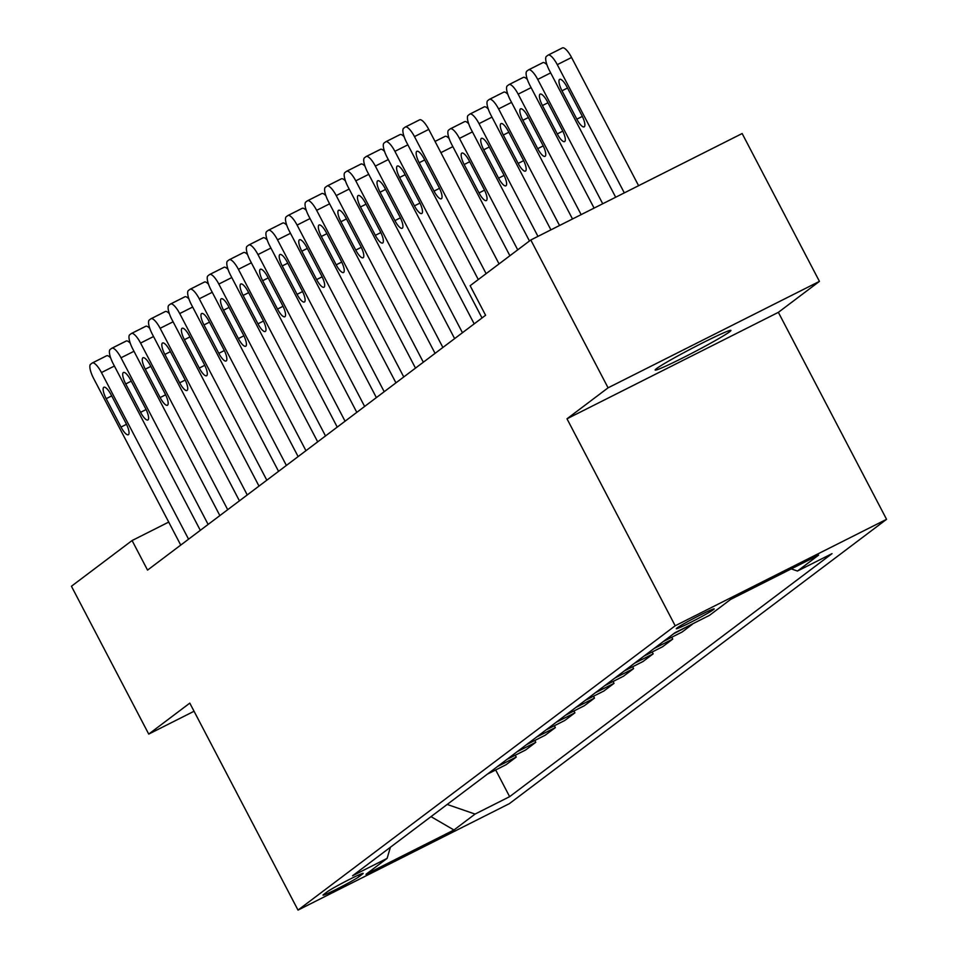 <?xml version="1.0" encoding="UTF-8"?>
<svg xmlns="http://www.w3.org/2000/svg" width="958" height="958" viewBox="0 0 958 958"><rect width="100%" height="100%" fill="white"/><g stroke="black" fill="none" stroke-linecap="round" stroke-linejoin="round"><path stroke-width="1.44" d="M656.458 368.65A42.763 2.144 152.4 0 0 655.128 370.039A42.763 2.144 152.4 0 0 688.467 355.011A42.763 2.144 152.4 0 0 729.577 331.815A42.763 2.144 152.4 0 0 730.918 330.426A42.763 2.144 152.4 0 0 697.58 345.455A42.763 2.144 152.4 0 0 656.458 368.65M676.959 628.017A21.375 1.066 152.4 0 0 676.288 628.711A21.375 1.066 152.4 0 0 692.957 621.203A21.375 1.066 152.4 0 0 713.518 609.599A21.375 1.066 152.4 0 0 714.189 608.905A21.375 1.066 152.4 0 0 697.52 616.425A21.375 1.066 152.4 0 0 676.959 628.017M819.437 281.377L608.079 387.822L566.992 418.802L778.363 312.344L819.437 281.377L742.151 133.533L530.792 239.991L470.139 285.7L485.598 315.266L147.544 570.106L132.084 540.54L71.431 586.248L148.73 734.091L194.067 711.255M778.363 312.344L886.569 519.32L509.381 803.642L298.01 910.1L675.198 625.778L886.569 519.32M359.082 876.642L362.531 874.043A20.717 1.042 152.4 0 0 363.178 873.373A20.717 1.042 152.4 0 0 347.024 880.653A20.717 1.042 152.4 0 0 327.109 891.886L323.66 894.485A20.717 1.042 152.4 0 0 323.014 895.155A20.717 1.042 152.4 0 0 339.168 887.874A20.717 1.042 152.4 0 0 359.082 876.642L358.304 875.145M447.17 804.445L475.072 814.072L509.632 796.661L832.035 553.628L797.475 571.04L791.248 568.884M475.072 814.072L453.948 829.999L365.968 874.307L387.104 858.38L390.421 847.231M797.475 571.04L818.611 555.113L730.631 599.421L709.507 615.347L674.947 632.759L352.532 875.792L387.104 858.38M608.079 387.822L530.792 239.991M566.992 418.802L675.198 625.778M298.01 910.1L189.804 703.124L148.73 734.091M168.716 522.086L132.084 540.54M509.632 796.661L495.681 769.969M487.359 774.16L506.04 764.747L516.218 757.083L515.236 755.227M673.594 633.765L692.143 624.089M692.287 624.353L682.108 632.029L663.427 641.441M654.039 648.518L672.72 639.106L671.75 637.25M672.72 639.106L662.553 646.77L643.86 656.182M634.471 663.259L653.152 653.847L652.182 651.991M653.152 653.847L642.986 661.523L624.305 670.935M614.904 678.013L633.597 668.6L632.627 666.744M633.597 668.6L623.418 676.264L604.737 685.677M595.349 692.754L614.03 683.341L613.06 681.485M614.03 683.341L603.863 691.017L585.17 700.43M575.782 707.507L594.463 698.095L593.493 696.238M594.463 698.095L584.296 705.759L565.603 715.171M556.215 722.248L574.908 712.836L573.926 710.98M574.908 712.836L564.729 720.512L546.048 729.924M536.66 737.001L555.341 727.589L554.371 725.733M555.341 727.589L545.162 735.253L526.481 744.665M517.092 751.743L535.773 742.33L534.803 740.474M535.773 742.33L525.607 750.006L506.914 759.419M497.525 766.496L516.218 757.083M431.004 816.635L453.948 829.999M180.739 545.078L93.633 378.446A13.364 3.868 -116.7 0 1 90.579 364.268L92.136 363.082A13.364 3.868 -116.7 0 1 92.315 362.974A13.364 3.868 -116.7 0 1 101.452 372.554L188.558 539.174M106.17 398.684A10.694 3.09 63.3 0 1 103.859 387.248A10.694 3.09 63.3 0 1 111.176 394.9L126.013 423.292A10.694 3.09 63.3 0 1 128.324 434.728A10.694 3.09 63.3 0 1 121.007 427.064L106.17 398.684L111.691 395.894M92.495 362.902L106.422 355.897A13.364 3.868 63.3 0 1 106.589 355.789A13.364 3.868 63.3 0 1 110.673 357.921M200.306 530.325L113.188 363.705A13.364 3.868 -116.7 0 1 110.134 349.514L111.703 348.341A13.364 3.868 -116.7 0 1 111.87 348.233A13.364 3.868 -116.7 0 1 121.019 357.801L208.126 524.433M125.726 383.93A10.694 3.09 63.3 0 1 123.426 372.494A10.694 3.09 63.3 0 1 130.743 380.158L145.58 408.539A10.694 3.09 63.3 0 1 147.879 419.975A10.694 3.09 63.3 0 1 140.575 412.311L125.726 383.93L131.258 381.152M112.062 348.161L125.989 341.144A13.364 3.868 63.3 0 1 126.157 341.036A13.364 3.868 63.3 0 1 130.228 343.168M219.861 515.584L132.755 348.951A13.364 3.868 -116.7 0 1 129.701 334.773L131.27 333.588A13.364 3.868 -116.7 0 1 131.438 333.48A13.364 3.868 -116.7 0 1 140.575 343.06L227.693 509.68M145.293 369.189A10.694 3.09 63.3 0 1 142.993 357.753A10.694 3.09 63.3 0 1 150.298 365.405L165.135 393.798A10.694 3.09 63.3 0 1 167.446 405.234A10.694 3.09 63.3 0 1 160.13 397.57L145.293 369.189L150.825 366.399M131.629 333.408L145.544 326.403A13.364 3.868 63.3 0 1 145.724 326.295A13.364 3.868 63.3 0 1 149.795 328.426M239.428 500.83L152.322 334.21A13.364 3.868 -116.7 0 1 149.268 320.02L150.825 318.846A13.364 3.868 -116.7 0 1 151.005 318.739A13.364 3.868 -116.7 0 1 160.142 328.307L247.248 494.939M164.86 354.436A10.694 3.09 63.3 0 1 162.549 343A10.694 3.09 63.3 0 1 169.865 350.664L184.702 379.045A10.694 3.09 63.3 0 1 187.014 390.481A10.694 3.09 63.3 0 1 179.697 382.817L164.86 354.436L170.38 351.658M151.196 318.667L165.111 311.649A13.364 3.868 63.3 0 1 165.279 311.542A13.364 3.868 63.3 0 1 169.362 313.673M258.995 486.089L171.877 319.457A13.364 3.868 -116.7 0 1 168.824 305.279L170.392 304.093A13.364 3.868 -116.7 0 1 170.572 303.985A13.364 3.868 -116.7 0 1 179.709 313.565L266.815 480.186M184.415 339.695A10.694 3.09 63.3 0 1 182.116 328.259A10.694 3.09 63.3 0 1 189.433 335.911L204.27 364.303A10.694 3.09 63.3 0 1 206.569 375.74A10.694 3.09 63.3 0 1 199.264 368.076L184.415 339.695L189.947 336.905M170.752 303.914L184.678 296.908A13.364 3.868 63.3 0 1 184.846 296.8A13.364 3.868 63.3 0 1 188.93 298.932M278.55 471.336L191.444 304.716A13.364 3.868 -116.7 0 1 188.391 290.525L189.959 289.352A13.364 3.868 -116.7 0 1 190.127 289.244A13.364 3.868 -116.7 0 1 199.276 298.812L286.382 465.444M203.982 324.942A10.694 3.09 63.3 0 1 201.683 313.506A10.694 3.09 63.3 0 1 208.988 321.169L223.837 349.55A10.694 3.09 63.3 0 1 226.136 360.986A10.694 3.09 63.3 0 1 218.819 353.322L203.982 324.942L209.515 322.163M190.319 289.172L204.234 282.155A13.364 3.868 63.3 0 1 204.413 282.047A13.364 3.868 63.3 0 1 208.485 284.179M298.118 456.595L211.011 289.963A13.364 3.868 -116.7 0 1 207.958 275.784L209.527 274.599A13.364 3.868 -116.7 0 1 209.694 274.491A13.364 3.868 -116.7 0 1 218.831 284.071L305.949 450.691M223.549 310.2A10.694 3.09 63.3 0 1 221.238 298.764A10.694 3.09 63.3 0 1 228.555 306.416L243.392 334.809A10.694 3.09 63.3 0 1 245.703 346.245A10.694 3.09 63.3 0 1 238.386 338.581L223.549 310.2L229.07 307.41M209.886 274.419L223.801 267.414A13.364 3.868 63.3 0 1 223.98 267.306A13.364 3.868 63.3 0 1 228.052 269.438M317.685 441.842L230.567 275.221A13.364 3.868 -116.7 0 1 227.525 261.031L229.082 259.858A13.364 3.868 -116.7 0 1 229.261 259.75A13.364 3.868 -116.7 0 1 238.398 269.318L325.504 435.95M243.104 295.447A10.694 3.09 63.3 0 1 240.805 284.011A10.694 3.09 63.3 0 1 248.122 291.675L262.959 320.056A10.694 3.09 63.3 0 1 265.258 331.492A10.694 3.09 63.3 0 1 257.953 323.828L243.104 295.447L248.637 292.669M229.441 259.678L243.368 252.661A13.364 3.868 63.3 0 1 243.536 252.553A13.364 3.868 63.3 0 1 247.619 254.684M337.24 427.1L250.134 260.468A13.364 3.868 -116.7 0 1 247.08 246.29L248.649 245.104A13.364 3.868 -116.7 0 1 248.817 244.997A13.364 3.868 -116.7 0 1 257.965 254.577L345.072 421.197M262.672 280.706A10.694 3.09 63.3 0 1 260.372 269.27A10.694 3.09 63.3 0 1 267.677 276.922L282.526 305.315A10.694 3.09 63.3 0 1 284.825 316.751A10.694 3.09 63.3 0 1 277.509 309.087L262.672 280.706L268.204 277.916M249.008 244.925L262.935 237.919A13.364 3.868 63.3 0 1 263.103 237.812A13.364 3.868 63.3 0 1 267.174 239.943M356.807 412.347L269.701 245.727A13.364 3.868 -116.7 0 1 266.647 231.537L268.216 230.363A13.364 3.868 -116.7 0 1 268.384 230.255A13.364 3.868 -116.7 0 1 277.521 239.823L364.639 406.455M282.239 265.953A10.694 3.09 63.3 0 1 279.928 254.517A10.694 3.09 63.3 0 1 287.244 262.181L302.081 290.561A10.694 3.09 63.3 0 1 304.393 301.998A10.694 3.09 63.3 0 1 297.076 294.334L282.239 265.953L287.759 263.175M268.575 230.183L282.49 223.166A13.364 3.868 63.3 0 1 282.67 223.058A13.364 3.868 63.3 0 1 286.741 225.19M376.374 397.606L289.268 230.974A13.364 3.868 -116.7 0 1 286.214 216.795L287.771 215.61A13.364 3.868 -116.7 0 1 287.951 215.502A13.364 3.868 -116.7 0 1 297.088 225.082L384.194 391.702M301.806 251.212A10.694 3.09 63.3 0 1 299.495 239.775A10.694 3.09 63.3 0 1 306.811 247.427L321.649 275.82A10.694 3.09 63.3 0 1 323.948 287.256A10.694 3.09 63.3 0 1 316.643 279.592L301.806 251.212L307.326 248.421M288.13 215.43L302.057 208.425A13.364 3.868 63.3 0 1 302.225 208.317A13.364 3.868 63.3 0 1 306.309 210.449M445.039 136.383L435.04 141.425L444.871 136.491A13.364 3.868 63.3 0 1 445.039 136.383A13.364 3.868 63.3 0 1 449.122 138.515M395.941 382.853L308.823 216.233A13.364 3.868 -116.7 0 1 305.77 202.042L307.338 200.869A13.364 3.868 -116.7 0 1 307.506 200.761A13.364 3.868 -116.7 0 1 316.655 210.329L403.761 376.961M321.361 236.458A10.694 3.09 63.3 0 1 319.062 225.022A10.694 3.09 63.3 0 1 326.367 232.686L341.216 261.067A10.694 3.09 63.3 0 1 343.515 272.503A10.694 3.09 63.3 0 1 336.198 264.839L321.361 236.458L326.894 233.68M307.698 200.689L321.625 193.672A13.364 3.868 63.3 0 1 321.792 193.564A13.364 3.868 63.3 0 1 325.864 195.695M509.896 255.738L451.637 144.299A13.364 3.868 -116.7 0 1 448.584 130.12L450.152 128.935A13.364 3.868 -116.7 0 1 450.32 128.827A13.364 3.868 -116.7 0 1 459.469 138.407L517.715 249.834M450.511 128.755L464.438 121.738A13.364 3.868 63.3 0 1 464.606 121.642A13.364 3.868 63.3 0 1 468.69 123.774M464.175 164.525L479.024 192.917A10.694 3.09 -116.7 0 0 486.329 200.581A10.694 3.09 -116.7 0 0 484.029 189.145L469.192 160.752A10.694 3.09 -116.7 0 0 461.876 153.1A10.694 3.09 -116.7 0 0 464.175 164.525L469.707 161.746M415.497 368.111L328.39 201.479A13.364 3.868 -116.7 0 1 325.337 187.301L326.906 186.115A13.364 3.868 -116.7 0 1 327.073 186.008A13.364 3.868 -116.7 0 1 336.21 195.588L423.328 362.208M340.928 221.717A10.694 3.09 63.3 0 1 338.629 210.281A10.694 3.09 63.3 0 1 345.934 217.933L360.771 246.326A10.694 3.09 63.3 0 1 363.082 257.762A10.694 3.09 63.3 0 1 355.765 250.098L340.928 221.717L346.449 218.927M327.265 185.936L341.18 178.93A13.364 3.868 63.3 0 1 341.359 178.823A13.364 3.868 63.3 0 1 345.431 180.954M529.463 240.985L471.204 129.558A13.364 3.868 -116.7 0 1 468.151 115.367L469.719 114.194A13.364 3.868 -116.7 0 1 469.887 114.086A13.364 3.868 -116.7 0 1 479.024 123.654L537.953 236.375M470.079 114.002L483.994 106.997A13.364 3.868 63.3 0 1 484.173 106.889A13.364 3.868 63.3 0 1 488.245 109.02M483.742 149.783L498.579 178.164A10.694 3.09 -116.7 0 0 505.896 185.828A10.694 3.09 -116.7 0 0 503.585 174.392L488.748 146.011A10.694 3.09 -116.7 0 0 481.443 138.347A10.694 3.09 -116.7 0 0 483.742 149.783L489.275 147.005M435.064 353.358L347.958 186.738A13.364 3.868 -116.7 0 1 344.904 172.548L346.461 171.374A13.364 3.868 -116.7 0 1 346.64 171.266A13.364 3.868 -116.7 0 1 355.777 180.834L442.883 347.467M360.495 206.964A10.694 3.09 63.3 0 1 358.184 195.528A10.694 3.09 63.3 0 1 365.501 203.192L380.338 231.573A10.694 3.09 63.3 0 1 382.649 243.009A10.694 3.09 63.3 0 1 375.332 235.345L360.495 206.964L366.016 204.186M346.832 171.195L360.747 164.177A13.364 3.868 63.3 0 1 360.915 164.069A13.364 3.868 63.3 0 1 364.998 166.201M550.91 229.848L490.771 114.804A13.364 3.868 -116.7 0 1 487.718 100.626L489.275 99.44A13.364 3.868 -116.7 0 1 489.454 99.333A13.364 3.868 -116.7 0 1 498.591 108.913L559.544 225.501M489.646 99.261L503.561 92.243A13.364 3.868 63.3 0 1 503.728 92.148A13.364 3.868 63.3 0 1 507.812 94.279M503.309 135.03L518.146 163.423A10.694 3.09 -116.7 0 0 525.463 171.087A10.694 3.09 -116.7 0 0 523.152 159.651L508.315 131.258A10.694 3.09 -116.7 0 0 500.998 123.606A10.694 3.09 -116.7 0 0 503.309 135.03L508.83 132.252M454.631 338.617L367.513 171.985A13.364 3.868 -116.7 0 1 364.459 157.807L366.028 156.621A13.364 3.868 -116.7 0 1 366.196 156.513A13.364 3.868 -116.7 0 1 375.344 166.093L462.451 332.713M380.051 192.223A10.694 3.09 63.3 0 1 377.751 180.787A10.694 3.09 63.3 0 1 385.068 188.439L399.905 216.831A10.694 3.09 63.3 0 1 402.204 228.267A10.694 3.09 63.3 0 1 394.9 220.603L380.051 192.223L385.583 189.433M366.387 156.441L380.314 149.436A13.364 3.868 63.3 0 1 380.482 149.328A13.364 3.868 63.3 0 1 384.553 151.46M572.501 218.975L510.327 100.063A13.364 3.868 -116.7 0 1 507.273 85.873L508.842 84.699A13.364 3.868 -116.7 0 1 509.021 84.591A13.364 3.868 -116.7 0 1 518.158 94.159L581.135 214.628M509.201 84.508L523.128 77.502A13.364 3.868 63.3 0 1 523.296 77.394A13.364 3.868 63.3 0 1 527.379 79.526M522.864 120.289L537.713 148.67A10.694 3.09 -116.7 0 0 545.018 156.334A10.694 3.09 -116.7 0 0 542.719 144.898L527.882 116.517A10.694 3.09 -116.7 0 0 520.565 108.853A10.694 3.09 -116.7 0 0 522.864 120.289L528.397 117.511M474.186 323.864L387.08 157.244A13.364 3.868 -116.7 0 1 384.026 143.053L385.595 141.88A13.364 3.868 -116.7 0 1 385.763 141.772A13.364 3.868 -116.7 0 1 394.9 151.34L482.018 317.972M399.618 177.469A10.694 3.09 63.3 0 1 397.319 166.033A10.694 3.09 63.3 0 1 404.623 173.697L419.46 202.078A10.694 3.09 63.3 0 1 421.771 213.514A10.694 3.09 63.3 0 1 414.455 205.85L399.618 177.469L405.15 174.691M385.954 141.7L399.869 134.683A13.364 3.868 63.3 0 1 400.049 134.575A13.364 3.868 63.3 0 1 404.12 136.707M594.092 208.102L529.894 85.31A13.364 3.868 -116.7 0 1 526.84 71.132L528.409 69.946A13.364 3.868 -116.7 0 1 528.577 69.838A13.364 3.868 -116.7 0 1 537.725 79.418L602.726 203.755M528.768 69.766L542.683 62.749A13.364 3.868 63.3 0 1 542.863 62.653A13.364 3.868 63.3 0 1 546.934 64.785M542.432 105.536L557.269 133.928A10.694 3.09 -116.7 0 0 564.585 141.592A10.694 3.09 -116.7 0 0 562.286 130.156L547.437 101.764A10.694 3.09 -116.7 0 0 540.132 94.112A10.694 3.09 -116.7 0 0 542.432 105.536L547.964 102.757M638.591 185.684L571.567 57.48A13.364 3.868 63.3 0 0 562.43 47.9A13.364 3.868 63.3 0 0 562.25 48.008L548.335 55.013M615.671 197.228L549.461 70.569A13.364 3.868 -116.7 0 1 546.407 56.378L547.976 55.205A13.364 3.868 -116.7 0 1 548.144 55.097A13.364 3.868 -116.7 0 1 557.281 64.665L624.317 192.881M561.999 90.794L576.836 119.175A10.694 3.09 -116.7 0 0 584.152 126.839A10.694 3.09 -116.7 0 0 581.841 115.403L567.004 87.022A10.694 3.09 -116.7 0 0 559.688 79.358A10.694 3.09 -116.7 0 0 561.999 90.794L567.519 88.016M478.293 279.556L406.647 142.491A13.364 3.868 -116.7 0 1 403.593 128.312L405.15 127.127A13.364 3.868 -116.7 0 1 405.33 127.019A13.364 3.868 -116.7 0 1 414.467 136.599L486.125 273.653M499.058 263.905L428.753 129.402L414.467 136.599M419.185 162.728A10.694 3.09 63.3 0 1 416.874 151.292A10.694 3.09 63.3 0 1 424.19 158.944L439.027 187.337A10.694 3.09 63.3 0 1 441.339 198.773A10.694 3.09 63.3 0 1 434.022 191.109L419.185 162.728L424.705 159.938M405.521 126.947L419.436 119.942A13.364 3.868 63.3 0 1 419.604 119.834A13.364 3.868 63.3 0 1 428.753 129.402M114.409 366.028L101.452 372.554M121.007 427.064L126.516 424.286M133.964 351.287L121.019 357.801M140.575 412.311L146.083 409.545M153.531 336.533L140.575 343.06M160.13 397.57L165.638 394.792M173.099 321.792L160.142 328.307M179.697 382.817L185.205 380.051M192.666 307.039L179.709 313.565M199.264 368.076L204.773 365.297M212.221 292.298L199.276 298.812M218.819 353.322L224.34 350.556M231.788 277.545L218.831 284.071M238.386 338.581L243.895 335.803M251.355 262.803L238.398 269.318M257.953 323.828L263.462 321.062M270.91 248.05L257.965 254.577M277.509 309.087L283.029 306.309M290.478 233.309L277.521 239.823M297.076 294.334L302.584 291.567M310.045 218.556L297.088 225.082M316.643 279.592L322.151 276.814M440.908 152.645L452.859 146.622M329.6 203.814L316.655 210.329M336.198 264.839L341.719 262.073M459.469 138.407L472.414 131.881M484.532 190.139L479.024 192.917M349.167 189.061L336.21 195.588M355.765 250.098L361.274 247.32M479.024 123.654L491.981 117.127M504.1 175.398L498.579 178.164M368.734 174.32L355.777 180.834M375.332 235.345L380.841 232.578M498.591 108.913L511.548 102.386M523.655 160.645L518.146 163.423M388.289 159.567L375.344 166.093M394.9 220.603L400.408 217.825M518.158 94.159L531.115 87.633M543.222 145.903L537.713 148.67M407.857 144.826L394.9 151.34M414.455 205.85L419.975 203.084M537.725 79.418L550.67 72.892M562.789 131.15L557.269 133.928M557.281 64.665L571.567 57.48M582.344 116.409L576.836 119.175M434.022 191.109L439.53 188.331M106.589 355.789L92.315 362.974M126.157 341.036L111.87 348.233M145.724 326.295L131.438 333.48M165.279 311.542L151.005 318.739M184.846 296.8L170.572 303.985M204.413 282.047L190.127 289.244M223.98 267.306L209.694 274.491M243.536 252.553L229.261 259.75M263.103 237.812L248.817 244.997M282.67 223.058L268.384 230.255M302.225 208.317L287.951 215.502M321.792 193.564L307.506 200.761M450.32 128.827L464.606 121.642M341.359 178.823L327.073 186.008M469.887 114.086L484.173 106.889M360.915 164.069L346.64 171.266M489.454 99.333L503.728 92.148M380.482 149.328L366.196 156.513M509.021 84.591L523.296 77.394M400.049 134.575L385.763 141.772M528.577 69.838L542.863 62.653M548.144 55.097L562.43 47.9M419.604 119.834L405.33 127.019"/></g></svg>
